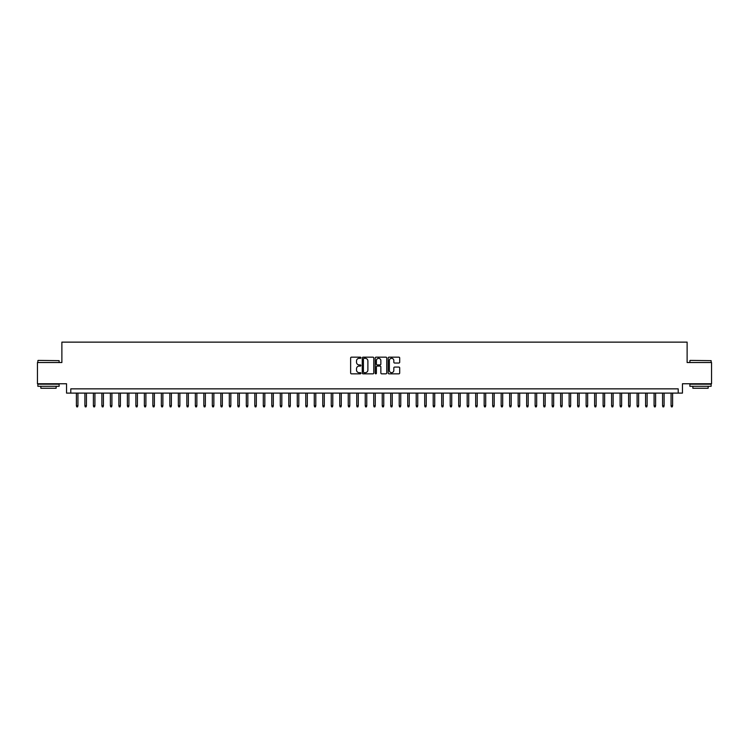 <?xml version="1.0" encoding="UTF-8"?>
<svg xmlns="http://www.w3.org/2000/svg" width="749" height="749" viewBox="0 0 749 749"><rect width="100%" height="100%" fill="white"/><g stroke="black" fill="none" stroke-linecap="round" stroke-linejoin="round"><path stroke-width="1.12" d="M360.906 357.741A0.58 0.58 0 0 0 360.325 357.161L351.468 357.161A0.833 0.833 0 0 0 350.635 357.994L350.635 373.002A0.833 0.833 0 0 0 351.468 373.835L360.325 373.835A0.58 0.58 0 0 0 360.906 373.245A0.58 0.58 0 0 0 360.325 372.665L359.174 372.665A2.668 2.668 0 0 1 356.505 369.997L356.505 368.751A2.668 2.668 0 0 1 359.174 366.083L360.325 366.083A0.58 0.58 0 0 0 360.906 365.493A0.58 0.58 0 0 0 360.325 364.913L359.174 364.913A2.668 2.668 0 0 1 356.505 362.244L356.505 360.99A2.668 2.668 0 0 1 359.174 358.322L360.325 358.322A0.58 0.58 0 0 0 360.906 357.741M398.871 363.031A0.833 0.833 0 0 0 399.704 362.198L399.704 357.994A0.833 0.833 0 0 0 398.871 357.161L389.031 357.161A0.833 0.833 0 0 0 388.197 357.994L388.197 373.002A0.833 0.833 0 0 0 389.031 373.835L398.871 373.835A0.833 0.833 0 0 0 399.704 373.002L399.704 367.909A0.833 0.833 0 0 0 398.871 367.076L394.657 367.076A0.833 0.833 0 0 0 393.824 367.909L393.824 370.437A2.228 2.228 0 0 1 391.596 372.665A2.228 2.228 0 0 1 389.368 370.437L389.368 360.55A2.228 2.228 0 0 1 391.596 358.322A2.228 2.228 0 0 1 393.824 360.55L393.824 362.198A0.833 0.833 0 0 0 394.657 363.031L398.871 363.031M678.21 393.103L682.451 393.103L682.451 383.76L711.55 383.76L711.55 362.525L687.123 362.525L687.123 342.134L61.877 342.134L61.877 362.525L37.45 362.525L37.45 383.76L66.549 383.76L66.549 393.103L678.21 393.103L678.21 388.853L70.79 388.853L70.79 393.103M373.77 357.994A0.833 0.833 0 0 0 372.936 357.161L363.096 357.161A0.833 0.833 0 0 0 362.263 357.994L362.263 373.002A0.833 0.833 0 0 0 363.096 373.835L372.936 373.835A0.833 0.833 0 0 0 373.77 373.002L373.77 357.994M376.064 357.161L385.904 357.161A0.833 0.833 0 0 1 386.737 357.994L386.737 373.002A0.833 0.833 0 0 1 385.904 373.835L381.69 373.835A0.833 0.833 0 0 1 380.857 373.002L380.857 366.916A0.833 0.833 0 0 0 380.024 366.083L377.234 366.083A0.833 0.833 0 0 0 376.401 366.916L376.401 373.245A0.58 0.58 0 0 1 375.811 373.835A0.58 0.58 0 0 1 375.23 373.245L375.23 357.994A0.833 0.833 0 0 1 376.064 357.161M364.014 358.322A0.58 0.58 0 0 0 363.434 358.911L363.434 372.084A0.58 0.58 0 0 0 364.014 372.665L365.222 372.665A2.668 2.668 0 0 0 367.89 369.997L367.89 360.99A2.668 2.668 0 0 0 365.222 358.322L364.014 358.322M380.857 360.597A2.228 2.228 0 0 0 378.629 358.368A2.228 2.228 0 0 0 376.401 360.597L376.401 364.08A0.833 0.833 0 0 0 377.234 364.913L380.024 364.913A0.833 0.833 0 0 0 380.857 364.08L380.857 360.597M77.933 405.761L77.587 406.866L76.744 406.866L76.398 405.761L77.933 405.761L77.933 393.103M76.398 405.761L76.398 393.103M38.133 360.4L59.115 360.653L38.133 360.4M48.498 386.306L37.871 386.306L37.871 384.181L59.115 384.181L59.115 386.306L48.498 386.306M56.138 386.306L56.138 388.263L40.849 388.263L40.849 386.306M690.138 360.4L711.129 360.653L690.138 360.4M700.502 386.306L689.885 386.306L689.885 384.181L711.129 384.181L711.129 386.306L700.502 386.306M708.151 386.306L708.151 388.263L692.862 388.263L692.862 386.306M86.425 405.761L86.088 406.866L85.236 406.866L84.899 405.761L86.425 405.761L86.425 393.103M84.899 405.761L84.899 393.103M94.917 405.761L94.58 406.866L93.728 406.866L93.391 405.761L94.917 405.761L94.917 393.103M93.391 405.761L93.391 393.103M103.418 405.761L103.072 406.866L102.229 406.866L101.883 405.761L103.418 405.761L103.418 393.103M101.883 405.761L101.883 393.103M111.91 405.761L111.573 406.866L110.721 406.866L110.384 405.761L111.91 405.761L111.91 393.103M110.384 405.761L110.384 393.103M120.402 405.761L120.065 406.866L119.213 406.866L118.876 405.761L120.402 405.761L120.402 393.103M118.876 405.761L118.876 393.103M128.903 405.761L128.566 406.866L127.714 406.866L127.377 405.761L128.903 405.761L128.903 393.103M127.377 405.761L127.377 393.103M137.395 405.761L137.058 406.866L136.206 406.866L135.869 405.761L137.395 405.761L137.395 393.103M135.869 405.761L135.869 393.103M145.896 405.761L145.549 406.866L144.707 406.866L144.36 405.761L145.896 405.761L145.896 393.103M144.36 405.761L144.36 393.103M154.388 405.761L154.051 406.866L153.199 406.866L152.862 405.761L154.388 405.761L154.388 393.103M152.862 405.761L152.862 393.103M162.879 405.761L162.542 406.866L161.69 406.866L161.353 405.761L162.879 405.761L162.879 393.103M161.353 405.761L161.353 393.103M171.381 405.761L171.034 406.866L170.192 406.866L169.845 405.761L171.381 405.761L171.381 393.103M169.845 405.761L169.845 393.103M179.872 405.761L179.535 406.866L178.683 406.866L178.346 405.761L179.872 405.761L179.872 393.103M178.346 405.761L178.346 393.103M188.364 405.761L188.027 406.866L187.175 406.866L186.838 405.761L188.364 405.761L188.364 393.103M186.838 405.761L186.838 393.103M196.865 405.761L196.528 406.866L195.676 406.866L195.339 405.761L196.865 405.761L196.865 393.103M195.339 405.761L195.339 393.103M205.357 405.761L205.02 406.866L204.168 406.866L203.831 405.761L205.357 405.761L205.357 393.103M203.831 405.761L203.831 393.103M213.858 405.761L213.512 406.866L212.669 406.866L212.323 405.761L213.858 405.761L213.858 393.103M212.323 405.761L212.323 393.103M222.35 405.761L222.013 406.866L221.161 406.866L220.824 405.761L222.35 405.761L222.35 393.103M220.824 405.761L220.824 393.103M230.842 405.761L230.505 406.866L229.653 406.866L229.316 405.761L230.842 405.761L230.842 393.103M229.316 405.761L229.316 393.103M239.343 405.761L238.997 406.866L238.154 406.866L237.808 405.761L239.343 405.761L239.343 393.103M237.808 405.761L237.808 393.103M247.835 405.761L247.498 406.866L246.646 406.866L246.309 405.761L247.835 405.761L247.835 393.103M246.309 405.761L246.309 393.103M256.327 405.761L255.989 406.866L255.137 406.866L254.8 405.761L256.327 405.761L256.327 393.103M254.8 405.761L254.8 393.103M264.828 405.761L264.491 406.866L263.639 406.866L263.292 405.761L264.828 405.761L264.828 393.103M263.292 405.761L263.292 393.103M273.319 405.761L272.982 406.866L272.13 406.866L271.793 405.761L273.319 405.761L273.319 393.103M271.793 405.761L271.793 393.103M281.821 405.761L281.474 406.866L280.632 406.866L280.285 405.761L281.821 405.761L281.821 393.103M280.285 405.761L280.285 393.103M290.312 405.761L289.975 406.866L289.123 406.866L288.786 405.761L290.312 405.761L290.312 393.103M288.786 405.761L288.786 393.103M298.804 405.761L298.467 406.866L297.615 406.866L297.278 405.761L298.804 405.761L298.804 393.103M297.278 405.761L297.278 393.103M307.305 405.761L306.959 406.866L306.116 406.866L305.77 405.761L307.305 405.761L307.305 393.103M305.77 405.761L305.77 393.103M315.797 405.761L315.46 406.866L314.608 406.866L314.271 405.761L315.797 405.761L315.797 393.103M314.271 405.761L314.271 393.103M324.289 405.761L323.952 406.866L323.1 406.866L322.763 405.761L324.289 405.761L324.289 393.103M322.763 405.761L322.763 393.103M332.79 405.761L332.453 406.866L331.601 406.866L331.255 405.761L332.79 405.761L332.79 393.103M331.255 405.761L331.255 393.103M341.282 405.761L340.945 406.866L340.093 406.866L339.756 405.761L341.282 405.761L341.282 393.103M339.756 405.761L339.756 393.103M349.783 405.761L349.437 406.866L348.594 406.866L348.248 405.761L349.783 405.761L349.783 393.103M348.248 405.761L348.248 393.103M358.275 405.761L357.938 406.866L357.086 406.866L356.749 405.761L358.275 405.761L358.275 393.103M356.749 405.761L356.749 393.103M366.767 405.761L366.43 406.866L365.578 406.866L365.24 405.761L366.767 405.761L366.767 393.103M365.24 405.761L365.24 393.103M375.268 405.761L374.921 406.866L374.079 406.866L373.732 405.761L375.268 405.761L375.268 393.103M373.732 405.761L373.732 393.103M383.76 405.761L383.422 406.866L382.57 406.866L382.233 405.761L383.76 405.761L383.76 393.103M382.233 405.761L382.233 393.103M392.251 405.761L391.914 406.866L391.062 406.866L390.725 405.761L392.251 405.761L392.251 393.103M390.725 405.761L390.725 393.103M400.752 405.761L400.406 406.866L399.563 406.866L399.217 405.761L400.752 405.761L400.752 393.103M399.217 405.761L399.217 393.103M409.244 405.761L408.907 406.866L408.055 406.866L407.718 405.761L409.244 405.761L409.244 393.103M407.718 405.761L407.718 393.103M417.745 405.761L417.399 406.866L416.547 406.866L416.21 405.761L417.745 405.761L417.745 393.103M416.21 405.761L416.21 393.103M426.237 405.761L425.9 406.866L425.048 406.866L424.711 405.761L426.237 405.761L426.237 393.103M424.711 405.761L424.711 393.103M434.729 405.761L434.392 406.866L433.54 406.866L433.203 405.761L434.729 405.761L434.729 393.103M433.203 405.761L433.203 393.103M443.23 405.761L442.884 406.866L442.041 406.866L441.695 405.761L443.23 405.761L443.23 393.103M441.695 405.761L441.695 393.103M451.722 405.761L451.385 406.866L450.533 406.866L450.196 405.761L451.722 405.761L451.722 393.103M450.196 405.761L450.196 393.103M460.214 405.761L459.877 406.866L459.025 406.866L458.688 405.761L460.214 405.761L460.214 393.103M458.688 405.761L458.688 393.103M468.715 405.761L468.368 406.866L467.526 406.866L467.179 405.761L468.715 405.761L468.715 393.103M467.179 405.761L467.179 393.103M477.207 405.761L476.87 406.866L476.018 406.866L475.681 405.761L477.207 405.761L477.207 393.103M475.681 405.761L475.681 393.103M485.708 405.761L485.361 406.866L484.509 406.866L484.172 405.761L485.708 405.761L485.708 393.103M484.172 405.761L484.172 393.103M494.2 405.761L493.863 406.866L493.011 406.866L492.673 405.761L494.2 405.761L494.2 393.103M492.673 405.761L492.673 393.103M502.691 405.761L502.354 406.866L501.502 406.866L501.165 405.761L502.691 405.761L502.691 393.103M501.165 405.761L501.165 393.103M511.192 405.761L510.846 406.866L510.003 406.866L509.657 405.761L511.192 405.761L511.192 393.103M509.657 405.761L509.657 393.103M519.684 405.761L519.347 406.866L518.495 406.866L518.158 405.761L519.684 405.761L519.684 393.103M518.158 405.761L518.158 393.103M528.176 405.761L527.839 406.866L526.987 406.866L526.65 405.761L528.176 405.761L528.176 393.103M526.65 405.761L526.65 393.103M536.677 405.761L536.331 406.866L535.488 406.866L535.142 405.761L536.677 405.761L536.677 393.103M535.142 405.761L535.142 393.103M545.169 405.761L544.832 406.866L543.98 406.866L543.643 405.761L545.169 405.761L545.169 393.103M543.643 405.761L543.643 393.103M553.661 405.761L553.324 406.866L552.472 406.866L552.135 405.761L553.661 405.761L553.661 393.103M552.135 405.761L552.135 393.103M562.162 405.761L561.825 406.866L560.973 406.866L560.636 405.761L562.162 405.761L562.162 393.103M560.636 405.761L560.636 393.103M570.654 405.761L570.317 406.866L569.465 406.866L569.128 405.761L570.654 405.761L570.654 393.103M569.128 405.761L569.128 393.103M579.155 405.761L578.808 406.866L577.966 406.866L577.619 405.761L579.155 405.761L579.155 393.103M577.619 405.761L577.619 393.103M587.647 405.761L587.31 406.866L586.458 406.866L586.121 405.761L587.647 405.761L587.647 393.103M586.121 405.761L586.121 393.103M596.138 405.761L595.801 406.866L594.949 406.866L594.612 405.761L596.138 405.761L596.138 393.103M594.612 405.761L594.612 393.103M604.64 405.761L604.293 406.866L603.451 406.866L603.104 405.761L604.64 405.761L604.64 393.103M603.104 405.761L603.104 393.103M613.131 405.761L612.794 406.866L611.942 406.866L611.605 405.761L613.131 405.761L613.131 393.103M611.605 405.761L611.605 393.103M621.623 405.761L621.286 406.866L620.434 406.866L620.097 405.761L621.623 405.761L621.623 393.103M620.097 405.761L620.097 393.103M630.124 405.761L629.787 406.866L628.935 406.866L628.598 405.761L630.124 405.761L630.124 393.103M628.598 405.761L628.598 393.103M638.616 405.761L638.279 406.866L637.427 406.866L637.09 405.761L638.616 405.761L638.616 393.103M637.09 405.761L637.09 393.103M647.117 405.761L646.771 406.866L645.928 406.866L645.582 405.761L647.117 405.761L647.117 393.103M645.582 405.761L645.582 393.103M655.609 405.761L655.272 406.866L654.42 406.866L654.083 405.761L655.609 405.761L655.609 393.103M654.083 405.761L654.083 393.103M664.101 405.761L663.764 406.866L662.912 406.866L662.575 405.761L664.101 405.761L664.101 393.103M662.575 405.761L662.575 393.103M672.602 405.761L672.256 406.866L671.413 406.866L671.067 405.761L672.602 405.761L672.602 393.103M671.067 405.761L671.067 393.103M37.871 362.525L37.871 360.653M59.115 362.525L59.115 360.653M689.885 362.525L689.885 360.653M711.129 362.525L711.129 360.653"/></g></svg>
